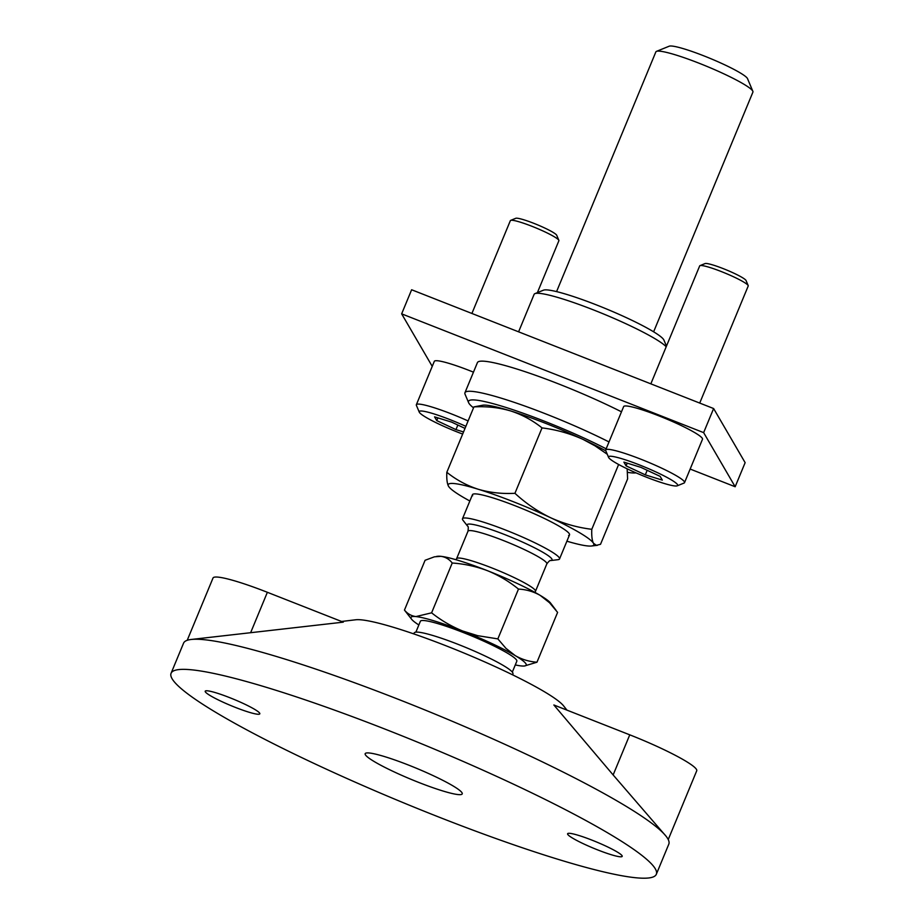 <?xml version="1.0" encoding="UTF-8"?>
<svg xmlns="http://www.w3.org/2000/svg" width="924" height="924" viewBox="0 0 924 924"><rect width="100%" height="100%" fill="white"/><g stroke="black" fill="none" stroke-linecap="round" stroke-linejoin="round"><path stroke-width="1.39" d="M655.301 868.803A262.612 30.711 -157.5 0 0 406.953 737.837A262.612 30.711 -157.5 0 0 171.079 673.284A262.612 30.711 -157.5 0 0 172.107 678.759A262.612 30.711 -157.5 0 0 420.455 809.724A262.612 30.711 -157.5 0 0 656.329 874.277A262.612 30.711 -157.5 0 0 655.301 868.803M259.69 713.201A29.545 3.453 22.5 0 1 259.806 713.825A29.545 3.453 22.5 0 1 233.264 706.56A29.545 3.453 22.5 0 1 205.324 691.822A29.545 3.453 22.5 0 1 205.209 691.21A29.545 3.453 22.5 0 1 231.751 698.475A29.545 3.453 22.5 0 1 259.69 713.201M622.083 855.74A29.545 3.453 22.5 0 1 622.199 856.352A29.545 3.453 22.5 0 1 595.657 849.098A29.545 3.453 22.5 0 1 567.717 834.36A29.545 3.453 22.5 0 1 567.602 833.748A29.545 3.453 22.5 0 1 594.144 841.002A29.545 3.453 22.5 0 1 622.083 855.74M462.023 792.792A52.518 6.145 -157.5 0 0 412.358 766.597A52.518 6.145 -157.5 0 0 365.176 753.684A52.518 6.145 -157.5 0 0 365.384 754.781A52.518 6.145 -157.5 0 0 415.049 780.965A52.518 6.145 -157.5 0 0 462.231 793.878A52.518 6.145 -157.5 0 0 462.023 792.792M656.329 874.277L668.803 844.155A262.612 30.711 -157.5 0 0 667.775 838.692A262.612 30.711 -157.5 0 0 666.1 836.266A262.612 30.711 -157.5 0 0 437.93 715.291A262.612 30.711 -157.5 0 0 191.049 639.489A262.612 30.711 -157.5 0 0 183.564 643.162L171.079 673.284M566.92 710.117L563.582 705.867A114.888 13.433 -157.5 0 0 463.756 652.933A114.888 13.433 -157.5 0 0 355.752 619.773L341.568 621.471M187.214 640.309L213.028 577.997A65.65 7.681 22.5 0 1 267.371 592.296L343.289 622.152L191.049 639.489M668.237 839.558L696.731 770.778A65.65 7.681 22.5 0 0 629.764 734.834L613.143 774.947L666.1 836.266M613.143 774.947L553.857 704.977L629.764 734.834M653.626 331.808L752.921 92.1A52.518 6.145 -157.5 0 0 752.852 91.291L747.516 78.632A42.677 4.99 -157.5 0 0 747.401 78.401A42.677 4.99 -157.5 0 0 709.366 58.073A42.677 4.99 -157.5 0 0 669.207 46.2L656.479 51.363A52.518 6.145 -157.5 0 0 655.867 51.894L556.571 291.614M515.292 664.922A62.37 7.3 -157.5 0 0 521.286 665.938A62.37 7.3 -157.5 0 0 524.439 665.996L536.971 662.208C529.233 661.676 522.014 659.493 515.292 655.659L505.971 648.371L497.851 638.888L477.696 635.677L462.612 630.976A62.37 7.3 -157.5 0 0 415.916 616.574C411.353 615.962 407.53 613.802 404.458 610.083L425.086 560.279L434.384 556.826L440.863 556.329C445.437 556.941 449.226 559.17 452.229 563.016L431.6 612.831L415.916 616.574A62.37 7.3 -157.5 0 0 411.619 619.265A62.37 7.3 -157.5 0 0 418.849 624.971M404.458 610.083L411.619 619.265M752.852 91.291A52.518 6.145 -157.5 0 0 752.714 91.002A52.518 6.145 -157.5 0 0 705.913 65.974A52.518 6.145 -157.5 0 0 656.479 51.363M558.038 559.678A52.518 6.145 -157.5 0 0 559.54 558.951A52.518 6.145 -157.5 0 0 559.332 557.853A52.518 6.145 -157.5 0 0 505.971 530.191A52.518 6.145 -157.5 0 0 462.497 518.745A52.518 6.145 -157.5 0 0 462.693 519.842A52.518 6.145 -157.5 0 0 463.028 520.327L467.59 526.126A45.957 5.371 22.5 0 1 505.162 534.753A45.957 5.371 22.5 0 1 550.727 560.556L558.038 559.678M413.409 633.783A57.45 57.45 0 0 1 414.495 632.64A53.338 6.237 22.5 0 1 463.398 646.477A53.338 6.237 22.5 0 1 512.67 672.603A53.338 6.237 22.5 0 1 512.947 673.423A57.45 57.45 0 0 1 512.901 674.994M524.439 665.996A62.37 7.3 -157.5 0 0 515.292 655.659A62.37 7.3 -157.5 0 0 462.612 630.976C451.386 626.403 441.048 620.351 431.6 612.831M415.881 632.143L420.374 621.286A52.194 6.098 22.5 0 1 467.255 634.107A52.194 6.098 22.5 0 1 516.62 660.14A52.194 6.098 22.5 0 1 516.816 661.226L512.323 672.095M518.48 589.085C526.264 589.477 533.518 591.591 540.251 595.414A62.37 7.3 -157.5 0 0 487.56 570.732C498.798 575.317 509.101 581.439 518.48 589.085L497.851 638.888M452.229 563.016C464.426 563.859 476.207 566.435 487.56 570.732A62.37 7.3 -157.5 0 0 440.863 556.329A62.37 7.3 -157.5 0 0 437.595 556.294L436.521 556.433M556.029 610.256L550.6 603.106A62.37 7.3 -157.5 0 0 540.251 595.414L549.549 602.748L557.599 612.393L536.971 662.208M471.91 313.455L510.36 220.64A26.265 3.072 22.5 0 1 510.672 220.374L515.754 218.307A22.326 2.61 22.5 0 1 533.98 223.389A22.326 2.61 22.5 0 1 556.722 235.273L558.858 240.332A26.265 3.072 22.5 0 1 558.881 240.737L537.387 292.642M510.672 220.374A26.265 3.072 22.5 0 1 532.097 226.357A26.265 3.072 22.5 0 1 558.858 240.332M462.658 434.061A37.422 4.377 22.5 0 1 457.368 432.028A37.422 4.377 22.5 0 1 419.253 412.116L416.401 405.37A42.677 4.99 22.5 0 1 416.354 404.712L434.315 361.342A42.677 4.99 22.5 0 1 469.646 370.639A42.677 4.99 22.5 0 1 473.469 372.164M416.354 404.712A42.677 4.99 22.5 0 1 451.674 414.01A42.677 4.99 22.5 0 1 468.098 420.94M419.253 412.116A37.422 4.377 22.5 0 1 450.184 419.692A37.422 4.377 22.5 0 1 465.858 426.345M463.536 431.947L455.959 429.614L436.752 420.605L434.569 416.863L451.593 422.106L465.003 428.401M455.959 429.614L457.854 425.04M436.752 420.605L437.884 417.879M650.842 383.841L699.687 265.893A26.265 3.072 22.5 0 1 699.999 265.627L705.093 263.559A22.326 2.61 22.5 0 1 723.307 268.653A22.326 2.61 22.5 0 1 746.049 280.526L748.186 285.585A26.265 3.072 22.5 0 1 748.221 285.99L699.722 403.06M699.999 265.627A26.265 3.072 22.5 0 1 721.436 271.61A26.265 3.072 22.5 0 1 748.186 285.585M608.581 457.368L605.728 450.623A42.677 4.99 22.5 0 1 605.682 449.965L623.642 406.595A42.677 4.99 22.5 0 1 658.974 415.892A42.677 4.99 22.5 0 1 702.494 439.258L684.534 482.628A42.677 4.99 22.5 0 1 684.037 483.056L677.246 485.816A37.422 4.377 22.5 0 1 646.708 477.292A37.422 4.377 22.5 0 1 608.581 457.368A37.422 4.377 22.5 0 1 639.512 464.945A37.422 4.377 22.5 0 1 677.246 485.816M605.682 449.965A42.677 4.99 22.5 0 1 641.013 459.263A42.677 4.99 22.5 0 1 684.534 482.628M662.323 480.122L645.299 474.867L626.079 465.869L623.896 462.116L640.921 467.371L660.14 476.368L662.323 480.122M645.299 474.867L647.181 470.304M626.079 465.869L627.211 463.143M518.595 331.82L534.118 294.352A72.222 8.443 22.5 0 1 534.961 293.624L543.451 290.182A65.65 7.681 22.5 0 1 597.031 305.139A65.65 7.681 22.5 0 1 663.917 340.078L666.47 346.107M534.961 293.624A72.222 8.443 22.5 0 1 593.913 310.083A72.222 8.443 22.5 0 1 666.204 346.743M621.482 411.815A98.475 11.515 -157.5 0 0 558.951 384.061A98.475 11.515 -157.5 0 0 477.419 362.612L464.945 392.735A98.475 11.515 22.5 0 1 546.477 414.183A98.475 11.515 22.5 0 1 609.008 441.938M473.527 407.842A91.915 10.753 22.5 0 1 468.618 402.679A91.915 10.753 22.5 0 1 544.606 421.286A91.915 10.753 22.5 0 1 606.156 448.81M636.024 472.857A91.915 10.753 22.5 0 1 627.558 472.349M468.618 402.679L465.061 394.248A98.475 11.515 22.5 0 1 464.945 392.735M568.606 535.481A52.518 6.145 -157.5 0 0 569.311 533.76A52.518 6.145 -157.5 0 0 568.976 533.275A52.518 6.145 -157.5 0 0 523.342 509.078A52.518 6.145 -157.5 0 0 473.977 493.924A52.518 6.145 -157.5 0 0 472.684 495.749M566.897 541.198A78.783 9.217 -157.5 0 0 591.533 546.003A78.783 9.217 -157.5 0 0 593.474 543.266A78.783 9.217 -157.5 0 0 550.681 517.752A78.783 9.217 -157.5 0 0 478.205 489.246A78.783 9.217 -157.5 0 0 448.521 486.243A78.783 9.217 -157.5 0 0 449.018 486.971A78.783 9.217 -157.5 0 0 469.842 501.004M542.03 427.904C556.271 429.637 569.969 433.483 583.125 439.443A78.783 9.217 -157.5 0 0 510.649 410.937C522.164 414.691 532.628 420.339 542.03 427.904L514.934 493.301C502.113 494.005 489.87 492.654 478.205 489.246C466.689 485.504 456.225 479.845 446.823 472.291C446.535 478.863 447.101 483.518 448.521 486.243L448.983 486.913M510.649 410.937A78.783 9.217 -157.5 0 0 482.894 405.186L473.92 406.895C486.74 406.19 498.983 407.53 510.649 410.937M605.832 450.877A78.783 9.217 -157.5 0 0 583.125 439.443L595.021 445.853L607.264 454.25M473.92 406.895L446.823 472.291M627.165 468.826L627.604 478.909L600.519 544.305L596.407 545.31L593.474 543.266C592.065 540.54 591.499 535.885 591.787 529.302C577.535 527.558 563.836 523.712 550.681 517.752C537.676 511.457 525.756 503.303 514.934 493.301M618.63 464.483L591.787 529.302M690.159 469.057L735.158 486.752L745.137 462.658L713.617 408.535L703.638 432.628L401.651 313.848L432.236 366.366M735.158 486.752L703.638 432.628M713.617 408.535L411.63 289.755L401.651 313.848M267.371 592.296L250.785 632.339M456.04 559.736L456.618 558.662A42.677 4.99 22.5 0 1 491.949 567.96A42.677 4.99 22.5 0 1 535.47 591.325L535.123 592.492M467.59 526.126C468.306 526.114 468.433 527.812 467.994 531.208A42.677 4.99 22.5 0 1 503.314 540.505A42.677 4.99 22.5 0 1 546.846 563.871L535.47 591.325M569.519 534.857L559.54 558.951M467.994 531.208L456.618 558.662M472.476 494.652L462.497 518.745M550.727 560.556C550.219 560.048 548.925 561.157 546.846 563.871M591.533 546.003L597.47 545.299"/></g></svg>

